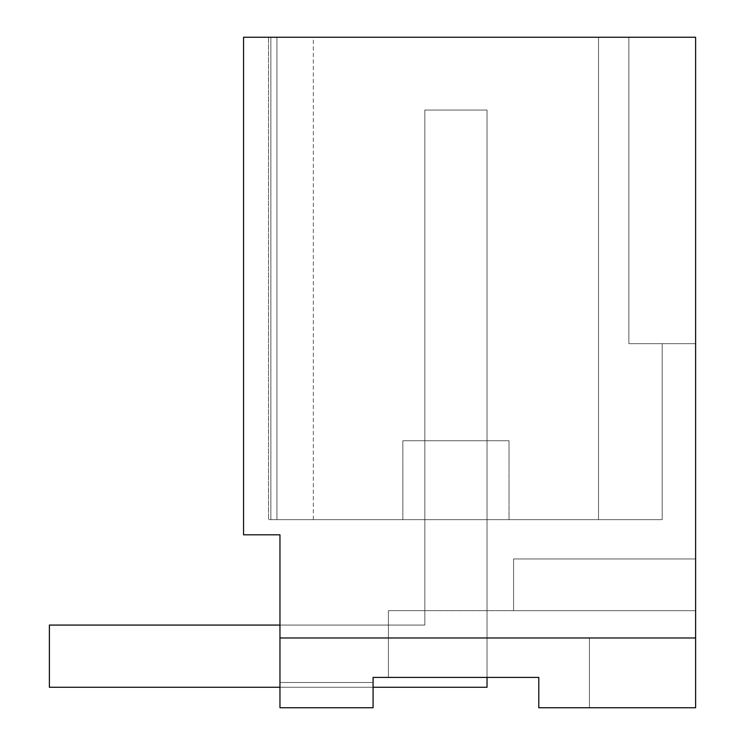 <?xml version="1.0" encoding="UTF-8"?>
<svg xmlns="http://www.w3.org/2000/svg" width="745" height="745" viewBox="0 0 745 745"><rect width="100%" height="100%" fill="white"/><g stroke="black" fill="none" stroke-linecap="round" stroke-linejoin="round"><path stroke-width="0.56" stroke-dasharray="3.73 2.79" d="M538.793 677.41L388.424 677.41L388.424 610.667L388.424 677.41L388.424 610.667L388.424 677.41L388.424 610.667L388.424 677.41L388.424 610.667L388.424 677.41L388.424 610.667L388.424 677.41L388.424 610.667L388.424 677.41L388.424 610.667L388.424 677.41L388.424 610.667L388.424 677.41L388.424 610.667L388.424 677.41L388.424 610.667L388.424 677.41L388.424 610.667L388.424 677.41L388.424 610.667L388.424 677.41L388.424 610.667L388.424 677.41L388.424 610.667L388.424 677.41L388.424 610.667L388.424 677.41L388.424 610.667L388.424 677.41L388.424 610.667L388.424 677.41L388.424 610.667L388.424 677.41L388.424 610.667L388.424 677.41L388.424 610.667L388.424 677.41L388.424 610.667L388.424 677.41L388.424 610.667L513.575 610.667L388.424 610.667L513.575 610.667L388.424 610.667L513.575 610.667L388.424 610.667L513.575 610.667L388.424 610.667L513.575 610.667L388.424 610.667L513.575 610.667L388.424 610.667L513.575 610.667L388.424 610.667L513.575 610.667L388.424 610.667L513.575 610.667L388.424 610.667L513.575 610.667L388.424 610.667L513.575 610.667L388.424 610.667L513.575 610.667L388.424 610.667L513.575 610.667L388.424 610.667L513.575 610.667L388.424 610.667L513.575 610.667L388.424 610.667L513.575 610.667L388.424 610.667L513.575 610.667L388.424 610.667L513.575 610.667L388.424 610.667L513.575 610.667L388.424 610.667L513.575 610.667L388.424 610.667L513.575 610.667L388.424 610.667L513.575 610.667L388.424 610.667L513.575 610.667L513.575 558.946L695.616 558.946L513.575 558.946L513.575 610.686L695.616 610.686L513.575 610.686L695.616 610.686L513.575 610.686L513.575 558.946L695.616 558.946L513.575 558.946L513.575 610.686L695.616 610.686L513.575 610.686L695.616 610.686L513.575 610.686L513.575 558.946L695.616 558.946L513.575 558.946L513.575 610.686L695.616 610.686L513.575 610.686L695.616 610.686L513.575 610.686L513.575 558.946L695.616 558.946L513.575 558.946L513.575 610.686L695.616 610.686L513.575 610.686L695.616 610.686L513.575 610.686L513.575 558.946L695.616 558.946L513.575 558.946L513.575 610.686L695.616 610.686L513.575 610.686L695.616 610.686L513.575 610.686L513.575 558.946L695.616 558.946L513.575 558.946L513.575 610.686L695.616 610.686L513.575 610.686L695.616 610.686L513.575 610.686L513.575 558.946L695.616 558.946L513.575 558.946L513.575 610.686L695.616 610.686L513.575 610.686L695.616 610.686L513.575 610.686L513.575 558.946L695.616 558.946L513.575 558.946L513.575 610.686L695.616 610.686L513.575 610.686L695.616 610.686L513.575 610.686L513.575 558.946L695.616 558.946L513.575 558.946L513.575 610.686L695.616 610.686L513.575 610.686L695.616 610.686L513.575 610.686L513.575 558.946L695.616 558.946L513.575 558.946L513.575 610.686L695.616 610.686L513.575 610.686L695.616 610.686L513.575 610.686L513.575 558.946L695.616 558.946L513.575 558.946L513.575 610.686L695.616 610.686L513.575 610.686L695.616 610.686L513.575 610.686L513.575 558.946L695.616 558.946L513.575 558.946L513.575 610.686L695.616 610.686L513.575 610.686L695.616 610.686L513.575 610.686L513.575 558.946L695.616 558.946L513.575 558.946L513.575 610.686L695.616 610.686L513.575 610.686L695.616 610.686L513.575 610.686L513.575 558.946L695.616 558.946L513.575 558.946L513.575 610.686L695.616 610.686L513.575 610.686L695.616 610.686L513.575 610.686L513.575 558.946L695.616 558.946L513.575 558.946L513.575 610.686L695.616 610.686L513.575 610.686L695.616 610.686L513.575 610.686L513.575 558.946L695.616 558.946L513.575 558.946L513.575 610.686L695.616 610.686L513.575 610.686L695.616 610.686L513.575 610.686L513.575 558.946L695.616 558.946L513.575 558.946L513.575 610.686L695.616 610.686L513.575 610.686L695.616 610.686L513.575 610.686L513.575 558.946L695.616 558.946L513.575 558.946L513.575 610.686L695.616 610.686L513.575 610.686L695.616 610.686L513.575 610.686L513.575 558.946L695.616 558.946L513.575 558.946L513.575 610.686L695.616 610.686L513.575 610.686L695.616 610.686L513.575 610.686L513.575 558.946L695.616 558.946L513.575 558.946L513.575 610.686L695.616 610.686L513.575 610.686L695.616 610.686L513.575 610.686L513.575 558.946L695.616 558.946L513.575 558.946L513.575 610.686L695.616 610.686L513.575 610.686L695.616 610.686L513.575 610.686L513.575 558.946L695.616 558.946L513.575 558.946L513.575 610.686L695.616 610.686L513.575 610.686L695.616 610.686L513.575 610.686L513.575 558.946L695.616 558.946L513.575 558.946L513.575 610.686L695.616 610.686L513.575 610.686L695.616 610.686L695.616 558.946L695.616 610.686L388.424 610.667L388.424 677.41L538.793 677.41L538.793 707.75L538.793 677.41L538.793 707.75L538.793 677.41L538.793 707.75L538.793 677.41L538.793 707.75L538.793 677.41L538.793 707.75L538.793 677.41L538.793 707.75L589.425 707.75L538.793 707.75L538.793 677.41L538.793 707.75L538.793 677.41L538.793 707.75L538.793 677.41L538.793 707.75L538.793 677.41L538.793 707.75L589.425 707.75L538.793 707.75L538.793 677.41L538.793 707.75L538.793 677.41L538.793 707.75L538.793 677.41L538.793 707.75L538.793 677.41L538.793 707.75L589.425 707.75L538.793 707.75L538.793 677.41L538.793 707.75L538.793 677.41L538.793 707.75L538.793 677.41L538.793 707.75L538.793 677.41L538.793 707.75L589.425 707.75L538.793 707.75L538.793 677.41L538.793 707.75L538.793 677.41L538.793 707.75L538.793 677.41L538.793 707.75L538.793 677.41L538.793 707.75L589.425 707.75L538.793 707.75L538.793 677.41L538.793 707.75L538.793 677.41L538.793 707.75L538.793 677.41L538.793 707.75L538.793 677.41L538.793 707.75L589.425 707.75L538.793 707.75L538.793 677.41L538.793 707.75L538.793 677.41L538.793 707.75L538.793 677.41L538.793 707.75L538.793 677.41L538.793 707.75L589.425 707.75L538.793 707.75L538.793 677.41L538.793 707.75L538.793 677.41L538.793 707.75L538.793 677.41L538.793 707.75L538.793 677.41L538.793 707.75L589.425 707.75L538.793 707.75L538.793 677.41L538.793 707.75L538.793 677.41L538.793 707.75L538.793 677.41L538.793 707.75L695.616 707.75L538.793 707.75L695.616 707.75L538.793 707.75L695.616 707.75L538.793 707.75L695.616 707.75L538.793 707.75L695.616 707.75L538.793 707.75L695.616 707.75L538.793 707.75L695.616 707.75L538.793 707.75L695.616 707.75L538.793 707.75L695.616 707.75L538.793 707.75L695.616 707.75L538.793 707.75L695.616 707.75L538.793 707.75L695.616 707.75L538.793 707.75L695.616 707.75L538.793 707.75L695.616 707.75L538.793 707.75L695.616 707.75L538.793 707.75L695.616 707.75L538.793 707.75L695.616 707.75L538.793 707.75L695.616 707.75L538.793 707.75L695.616 707.75L538.793 707.75L695.616 707.75L538.793 707.75L695.616 707.75L538.793 707.75L695.616 707.75L538.793 707.75L695.616 707.75L538.793 707.75L695.616 707.75L695.616 558.946L695.616 707.75L695.616 558.946L695.616 707.75L695.616 558.946L695.616 707.75L695.616 558.946L695.616 707.75L695.616 558.946L695.616 707.75L695.616 558.946L695.616 707.75L695.616 558.946L695.616 707.75L695.616 558.946L695.616 707.75L695.616 558.946L695.616 707.75L695.616 558.946L695.616 707.75L695.616 558.946L695.616 707.75L695.616 558.946L695.616 707.75L695.616 558.946L695.616 707.75L695.616 558.946L695.616 707.75L695.616 558.946L695.616 707.75L695.616 558.946L695.616 707.75L695.616 558.946L695.616 707.75L695.616 558.946L695.616 707.75L695.616 558.946L695.616 707.75L695.616 558.946L695.616 707.75L695.616 558.946L695.616 707.75L695.616 558.946L695.616 707.75L695.616 610.686L695.616 707.75L695.616 637.971L279.962 637.971L279.962 534.817L243.559 534.817L243.559 37.25L695.616 37.25L695.616 637.971L279.962 637.971L279.962 707.75L279.962 637.971L279.962 707.75L279.962 637.971L589.425 637.971L279.962 637.971L589.425 637.971L589.425 707.75L538.793 707.75L538.793 677.41L373.077 677.41L373.077 707.75L279.962 707.75L279.962 637.971L589.425 637.971L589.425 707.75L589.425 637.971L589.425 707.75L538.793 707.75L538.793 677.41L373.077 677.41L373.077 682.504L279.962 682.504L279.962 625.074L388.424 625.074L279.962 625.074L388.424 625.074L279.962 625.074L388.424 625.074L279.962 625.074L388.424 625.074L279.962 625.074L388.424 625.074L279.962 625.074L388.424 625.074L279.962 625.074L388.424 625.074L279.962 625.074L388.424 625.074L279.962 625.074L388.424 625.074L279.962 625.074L388.424 625.074L279.962 625.074L388.424 625.074L279.962 625.074L388.424 625.074L279.962 625.074L388.424 625.074L279.962 625.074L388.424 625.074L279.962 625.074L388.424 625.074L279.962 625.074L388.424 625.074L279.962 625.074L388.424 625.074L279.962 625.074L388.424 625.074L279.962 625.074L388.424 625.074L279.962 625.074L388.424 625.074L279.962 625.074L388.424 625.074L279.962 625.074L388.424 625.074L279.962 625.074L388.424 625.074L279.962 625.074L279.962 707.75L279.962 625.074L279.962 707.75L279.962 637.971L589.425 637.971L589.425 707.75L538.793 707.75L589.425 707.75L589.425 637.971L279.962 637.971L589.425 637.971L589.425 707.75L538.793 707.75L538.793 677.41L373.077 677.41L388.424 677.41L388.424 625.074L388.424 677.41L373.077 677.41L373.077 682.504L279.962 682.504L279.962 625.074L279.962 707.75L279.962 637.971L589.425 637.971L589.425 707.75L589.425 637.971L279.962 637.971L589.425 637.971L589.425 707.75L538.793 707.75L538.793 677.41L388.424 677.41L388.424 625.074L388.424 677.41L373.077 677.41L373.077 707.75L373.077 682.504L279.962 682.504L279.962 625.074L279.962 707.75L279.962 625.074L279.962 707.75L279.962 637.971L589.425 637.971L589.425 707.75L538.793 707.75L538.793 677.41L373.077 677.41L373.077 707.75L373.077 677.41L373.077 682.504L279.962 682.504L279.962 625.074L279.962 707.75L279.962 637.971L589.425 637.971L589.425 707.75L589.425 637.971L279.962 637.971L589.425 637.971L589.425 707.75L538.793 707.75L589.425 707.75L589.425 637.971L279.962 637.971L589.425 637.971L589.425 707.75L538.793 707.75L538.793 677.41L373.077 677.41L373.077 707.75L279.962 707.75L279.962 625.074L279.962 707.75L279.962 637.971L589.425 637.971L589.425 707.75L538.793 707.75L538.793 677.41L373.077 677.41L373.077 682.504L279.962 682.504L279.962 625.074L279.962 707.75L279.962 637.971L589.425 637.971L589.425 707.75L589.425 637.971L279.962 637.971L589.425 637.971L589.425 707.75L538.793 707.75L538.793 677.41L373.077 677.41L388.424 677.41L388.424 625.074L388.424 677.41L373.077 677.41L373.077 682.504L279.962 682.504L279.962 625.074L279.962 707.75L279.962 625.074L279.962 707.75L279.962 637.971L589.425 637.971L589.425 707.75L538.793 707.75L589.425 707.75L589.425 637.971L279.962 637.971L589.425 637.971L589.425 707.75L538.793 707.75L538.793 677.41L388.424 677.41L388.424 625.074L388.424 677.41L373.077 677.41L373.077 707.75L373.077 682.504L279.962 682.504L279.962 625.074L279.962 707.75L279.962 637.971L589.425 637.971L589.425 707.75L589.425 637.971L279.962 637.971L589.425 637.971L589.425 707.75L538.793 707.75L538.793 677.41L373.077 677.41L373.077 707.75L373.077 677.41L538.793 677.41L373.077 677.41L373.077 682.504L279.962 682.504L279.962 625.074L279.962 707.75L279.962 625.074L279.962 707.75L279.962 637.971L589.425 637.971L589.425 707.75L538.793 707.75L538.793 677.41L388.424 677.41L388.424 625.074L388.424 677.41L373.077 677.41L373.077 707.75L279.962 707.75L279.962 637.971L589.425 637.971L589.425 707.75L589.425 637.971L279.962 637.971L589.425 637.971L589.425 707.75L538.793 707.75L538.793 677.41L373.077 677.41L373.077 707.75L373.077 682.504L279.962 682.504L279.962 625.074L279.962 707.75L279.962 625.074L279.962 707.75L279.962 637.971L589.425 637.971L589.425 707.75L538.793 707.75L589.425 707.75L589.425 637.971L279.962 637.971L589.425 637.971L589.425 707.75L538.793 707.75L538.793 677.41L373.077 677.41L373.077 707.75L373.077 682.504L279.962 682.504L279.962 625.074L279.962 707.75L279.962 637.971L589.425 637.971L589.425 707.75L589.425 637.971L279.962 637.971L589.425 637.971L589.425 707.75L538.793 707.75L538.793 677.41L373.077 677.41L373.077 707.75L279.962 707.75L279.962 625.074L279.962 707.75L279.962 637.971L589.425 637.971L589.425 707.75L538.793 707.75L538.793 677.41L388.424 677.41L388.424 625.074L388.424 677.41L373.077 677.41L373.077 682.504L279.962 682.504L279.962 625.074L279.962 707.75L279.962 637.971L589.425 637.971L589.425 707.75L589.425 637.971L279.962 637.971L589.425 637.971L589.425 707.75L538.793 707.75L538.793 677.41L373.077 677.41L538.793 677.41L373.077 677.41L373.077 682.504L279.962 682.504L279.962 625.074L279.962 707.75L279.962 625.074L279.962 707.75L279.962 637.971L589.425 637.971L589.425 707.75L538.793 707.75L589.425 707.75L589.425 637.971L279.962 637.971L589.425 637.971L589.425 707.75L538.793 707.75L538.793 677.41L388.424 677.41L388.424 625.074L388.424 677.41L373.077 677.41L373.077 707.75L373.077 682.504L279.962 682.504L279.962 625.074L279.962 707.75L279.962 637.971L589.425 637.971L589.425 707.75L538.793 707.75L538.793 677.41L373.077 677.41L373.077 707.75L373.077 677.41L538.793 677.41L373.077 677.41L373.077 682.504L279.962 682.504L279.962 625.074L279.962 707.75L279.962 625.074L279.962 707.75L279.962 637.971L279.962 707.75L279.962 637.971L279.962 707.75L279.962 637.971L279.962 707.75L279.962 637.971L279.962 707.75L279.962 637.971L279.962 707.75L279.962 637.971L279.962 707.75L279.962 637.971L279.962 707.75L279.962 637.971L279.962 707.75L279.962 637.971L279.962 707.75L279.962 637.971L279.962 707.75L279.962 637.971L279.962 707.75L279.962 637.971L279.962 707.75L279.962 682.504L279.962 707.75L373.077 707.75L279.962 707.75L373.077 707.75L373.077 682.504L279.962 682.504L373.077 682.504L373.077 677.41L373.077 707.75L373.077 677.41L373.077 707.75L279.962 707.75L373.077 707.75L373.077 682.504L279.962 682.504L373.077 682.504L373.077 677.41L538.793 677.41L388.424 677.41L388.424 625.074L388.424 677.41L373.077 677.41L373.077 707.75L373.077 677.41L538.793 677.41L373.077 677.41L373.077 707.75L279.962 707.75L373.077 707.75L373.077 682.504L279.962 682.504L373.077 682.504L373.077 677.41L538.793 677.41L388.424 677.41L388.424 625.074L388.424 677.41L373.077 677.41L373.077 707.75L373.077 677.41L538.793 677.41L373.077 677.41L373.077 707.75L279.962 707.75L373.077 707.75L373.077 682.504L279.962 682.504L373.077 682.504L373.077 677.41L538.793 677.41L388.424 677.41L388.424 625.074L388.424 677.41L373.077 677.41L373.077 707.75L373.077 677.41L538.793 677.41L373.077 677.41L373.077 707.75L279.962 707.75L373.077 707.75L373.077 682.504L279.962 682.504L373.077 682.504L373.077 677.41L538.793 677.41L388.424 677.41L388.424 625.074L388.424 677.41L373.077 677.41L373.077 707.75L373.077 677.41L538.793 677.41L373.077 677.41L373.077 707.75L279.962 707.75L373.077 707.75L373.077 682.504L279.962 682.504L373.077 682.504L373.077 677.41L538.793 677.41L388.424 677.41L388.424 625.074L388.424 677.41L373.077 677.41L373.077 707.75L373.077 677.41L538.793 677.41L373.077 677.41L373.077 707.75L279.962 707.75L373.077 707.75L373.077 682.504L279.962 682.504L373.077 682.504L373.077 677.41L538.793 677.41L388.424 677.41L388.424 625.074L388.424 677.41L373.077 677.41L373.077 707.75L373.077 677.41L538.793 677.41L373.077 677.41L373.077 707.75L279.962 707.75L373.077 707.75L373.077 682.504L279.962 682.504L373.077 682.504L373.077 677.41L538.793 677.41L388.424 677.41L388.424 625.074L388.424 677.41L373.077 677.41L373.077 707.75L373.077 677.41L538.793 677.41L373.077 677.41L373.077 707.75L279.962 707.75L373.077 707.75L373.077 682.504L279.962 682.504L373.077 682.504L373.077 677.41L538.793 677.41L388.424 677.41L388.424 625.074L388.424 677.41L373.077 677.41L373.077 707.75L373.077 677.41L538.793 677.41L373.077 677.41L373.077 707.75L279.962 707.75L373.077 707.75L373.077 682.504L279.962 682.504L373.077 682.504L373.077 677.41L538.793 677.41L388.424 677.41L388.424 625.074L388.424 677.41L373.077 677.41L373.077 707.75L373.077 677.41L538.793 677.41L373.077 677.41L373.077 707.75L279.962 707.75L373.077 707.75L373.077 682.504L279.962 682.504L373.077 682.504L373.077 677.41L538.793 677.41L388.424 677.41L388.424 625.074L388.424 677.41L373.077 677.41L373.077 707.75L373.077 677.41L538.793 677.41L373.077 677.41L373.077 707.75L279.962 707.75L373.077 707.75L373.077 682.504L279.962 682.504L373.077 682.504L373.077 677.41L538.793 677.41L388.424 677.41L388.424 625.074L388.424 677.41L373.077 677.41L373.077 707.75L373.077 677.41L538.793 677.41L373.077 677.41L373.077 707.75L279.962 707.75L373.077 707.75L373.077 682.504L279.962 682.504L373.077 682.504L373.077 677.41L538.793 677.41L388.424 677.41L388.424 625.074L388.424 677.41L373.077 677.41L373.077 707.75L373.077 677.41L538.793 677.41L373.077 677.41L373.077 707.75L279.962 707.75L373.077 707.75L373.077 682.504L279.962 682.504L373.077 682.504L373.077 677.41L538.793 677.41L388.424 677.41L388.424 625.074L388.424 677.41L373.077 677.41L373.077 707.75L373.077 677.41L538.793 677.41L373.077 677.41L373.077 707.75L279.962 707.75L373.077 707.75L373.077 682.504L279.962 682.504L373.077 682.504L373.077 677.41L538.793 677.41L388.424 677.41L388.424 625.074L388.424 677.41L373.077 677.41L373.077 707.75L373.077 677.41L538.793 677.41L373.077 677.41L373.077 707.75L279.962 707.75L373.077 707.75L373.077 682.504L279.962 682.504L373.077 682.504L373.077 677.41L538.793 677.41L388.424 677.41L388.424 625.074L388.424 677.41L373.077 677.41L373.077 707.75L373.077 677.41L538.793 677.41L373.077 677.41L373.077 707.75L279.962 707.75L373.077 707.75L373.077 682.504L373.077 707.75L279.962 707.75L373.077 707.75L373.077 682.504L373.077 707.75L279.962 707.75L373.077 707.75L373.077 677.41L538.793 677.41L388.424 677.41L388.424 625.074L388.424 677.41L373.077 677.41L538.793 677.41L388.424 677.41L388.424 610.667L388.424 677.41L487.034 677.41L487.034 110.064L487.034 687.272L487.034 110.064L424.836 110.064L487.034 110.064L487.034 687.272L49.384 687.272L487.034 687.272L487.034 110.064L424.836 110.064L487.034 110.064L487.034 687.272L49.384 687.272L487.034 687.272L487.034 110.064L424.836 110.064L487.034 110.064L487.034 687.272L49.384 687.272L487.034 687.272L487.034 110.064L424.836 110.064L487.034 110.064L487.034 687.272L49.384 687.272L487.034 687.272L487.034 110.064L424.836 110.064L487.034 110.064L487.034 687.272L49.384 687.272L487.034 687.272L487.034 110.064L424.836 110.064L487.034 110.064L487.034 687.272L49.384 687.272L487.034 687.272L487.034 110.064L424.836 110.064L487.034 110.064L487.034 687.272L49.384 687.272L487.034 687.272L487.034 110.064L424.836 110.064L487.034 110.064L487.034 687.272L49.384 687.272L487.034 687.272L487.034 110.064L424.836 110.064L487.034 110.064L487.034 687.272L49.384 687.272L487.034 687.272L487.034 110.064L424.836 110.064L487.034 110.064L487.034 687.272L49.384 687.272L487.034 687.272L487.034 110.064L424.836 110.064L487.034 110.064L487.034 687.272L49.384 687.272L487.034 687.272L487.034 110.064L424.836 110.064L487.034 110.064L487.034 687.272L49.384 687.272L487.034 687.272L487.034 110.064L424.836 110.064L487.034 110.064L487.034 687.272L49.384 687.272L487.034 687.272L487.034 110.064L424.836 110.064L487.034 110.064L487.034 687.272L49.384 687.272L487.034 687.272L487.034 110.064L424.836 110.064L487.034 110.064L487.034 687.272L49.384 687.272L487.034 687.272L487.034 110.064L424.836 110.064L487.034 110.064L487.034 687.272L49.384 687.272L487.034 687.272L487.034 110.064L424.836 110.064L487.034 110.064L487.034 687.272L49.384 687.272L487.034 687.272L487.034 110.064L424.836 110.064L487.034 110.064L487.034 687.272L49.384 687.272L487.034 687.272L487.034 110.064L424.836 110.064L487.034 110.064L487.034 687.272L49.384 687.272L487.034 687.272L487.034 110.064L424.836 110.064L487.034 110.064L487.034 687.272L49.384 687.272L487.034 687.272L487.034 110.064L424.836 110.064L487.034 110.064L487.034 687.272L49.384 687.272L487.034 687.272L487.034 110.064L424.836 110.064L487.034 110.064L424.836 110.064L487.034 110.064L487.034 687.272L49.384 687.272L487.034 687.272L49.384 687.272L49.384 625.074L49.384 687.272L49.384 625.074L424.836 625.074L49.384 625.074L49.384 687.272L49.384 625.074L424.836 625.074L424.836 110.064L424.836 625.074L49.384 625.074L49.384 687.272L49.384 625.074L424.836 625.074L424.836 110.064L424.836 625.074L49.384 625.074L49.384 687.272L49.384 625.074L424.836 625.074L424.836 110.064L424.836 625.074L49.384 625.074L49.384 687.272L49.384 625.074L424.836 625.074L424.836 110.064L424.836 625.074L49.384 625.074L49.384 687.272L49.384 625.074L424.836 625.074L424.836 110.064L424.836 625.074L49.384 625.074L49.384 687.272L49.384 625.074L424.836 625.074L424.836 110.064L424.836 625.074L49.384 625.074L49.384 687.272L49.384 625.074L424.836 625.074L424.836 110.064L424.836 625.074L49.384 625.074L49.384 687.272L49.384 625.074L424.836 625.074L424.836 110.064L424.836 625.074L49.384 625.074L49.384 687.272L49.384 625.074L424.836 625.074L424.836 110.064L424.836 625.074L49.384 625.074L49.384 687.272L49.384 625.074L424.836 625.074L424.836 110.064L424.836 625.074L49.384 625.074L49.384 687.272L49.384 625.074L424.836 625.074L424.836 110.064L424.836 625.074L49.384 625.074L49.384 687.272L49.384 625.074L424.836 625.074L424.836 110.064L424.836 625.074L49.384 625.074L49.384 687.272L49.384 625.074L424.836 625.074L424.836 110.064L424.836 625.074L49.384 625.074L49.384 687.272L49.384 625.074L424.836 625.074L424.836 110.064L424.836 625.074L49.384 625.074L49.384 687.272L49.384 625.074L424.836 625.074L424.836 110.064L424.836 625.074L49.384 625.074L49.384 687.272L49.384 625.074L424.836 625.074L424.836 110.064L424.836 625.074L49.384 625.074L49.384 687.272L49.384 625.074L424.836 625.074L424.836 110.064L424.836 625.074L49.384 625.074L49.384 687.272L49.384 625.074L424.836 625.074L424.836 110.064L424.836 625.074L49.384 625.074L49.384 687.272L49.384 625.074L424.836 625.074L424.836 110.064L424.836 625.074L49.384 625.074L49.384 687.272L49.384 625.074L424.836 625.074L424.836 110.064L424.836 625.074L49.384 625.074L49.384 687.272L49.384 625.074L424.836 625.074L424.836 110.064L424.836 625.074L49.384 625.074L424.836 625.074L424.836 110.064L424.836 625.074L279.962 625.074M270.863 37.25L598.524 37.25L270.863 37.25L270.863 519.647L313.338 519.647L268.507 519.647L268.507 37.25L268.507 519.647L598.524 519.647L270.863 519.647L313.338 519.647L270.863 519.647L313.338 519.647L270.863 519.647L313.338 519.647L270.863 519.647L313.338 519.647L270.863 519.647L313.338 519.647L270.863 519.647L313.338 519.647L270.863 519.647L313.338 519.647L270.863 519.647L313.338 519.647L270.863 519.647L313.338 519.647L270.863 519.647L313.338 519.647L270.863 519.647L313.338 519.647L270.863 519.647L313.338 519.647L270.863 519.647L313.338 519.647L270.863 519.647L313.338 519.647L270.863 519.647L313.338 519.647L270.863 519.647L313.338 519.647L270.863 519.647L313.338 519.647L270.863 519.647L313.338 519.647L270.863 519.647L313.338 519.647L270.863 519.647L313.338 519.647L270.863 519.647L313.338 519.647L270.863 519.647L270.863 37.25M628.864 37.25L598.524 37.25L598.524 519.647L662.203 519.647L598.524 519.647L662.203 519.647L598.524 519.647L662.203 519.647L598.524 519.647L662.203 519.647L598.524 519.647L662.203 519.647L598.524 519.647L662.203 519.647L598.524 519.647L662.203 519.647L598.524 519.647L662.203 519.647L598.524 519.647L662.203 519.647L598.524 519.647L662.203 519.647L598.524 519.647L662.203 519.647L598.524 519.647L662.203 519.647L598.524 519.647L662.203 519.647L598.524 519.647L662.203 519.647L598.524 519.647L662.203 519.647L598.524 519.647L662.203 519.647L598.524 519.647L662.203 519.647L598.524 519.647L662.203 519.647L598.524 519.647L662.203 519.647L598.524 519.647L662.203 519.647L598.524 519.647L662.203 519.647L598.524 519.647L662.203 519.647L598.524 519.647L662.203 519.647L598.524 519.647L598.524 37.25L628.864 37.25L598.524 37.25L598.524 519.647L598.524 37.25L628.864 37.25L628.864 343.678L662.203 343.678L662.203 519.647L662.203 343.678L662.203 519.647L662.203 343.678L662.203 519.647L662.203 343.678L662.203 519.647L662.203 343.678L662.203 519.647L662.203 343.678L662.203 519.647L662.203 343.678L662.203 519.647L662.203 343.678L662.203 519.647L662.203 343.678L662.203 519.647L662.203 343.678L662.203 519.647L662.203 343.678L662.203 519.647L662.203 343.678L662.203 519.647L662.203 343.678L662.203 519.647L662.203 343.678L662.203 519.647L662.203 343.678L662.203 519.647L662.203 343.678L662.203 519.647L662.203 343.678L662.203 519.647L662.203 343.678L662.203 519.647L662.203 343.678L662.203 519.647L662.203 343.678L662.203 519.647L662.203 343.678L662.203 519.647L662.203 343.678L662.203 519.647L662.203 343.678L662.203 519.647L662.203 343.678L628.864 343.678L695.616 343.678L628.864 343.678L628.864 37.25L598.524 37.25L628.864 37.25L628.864 343.678L695.616 343.678L628.864 343.678L628.864 37.25L598.524 37.25L598.524 519.647L598.524 37.25L598.524 519.647L598.524 37.25L628.864 37.25L628.864 343.678L695.616 343.678L628.864 343.678L628.864 37.25L598.524 37.25L598.524 519.647L598.524 37.25L628.864 37.25L628.864 343.678L695.616 343.678L628.864 343.678L628.864 37.25L598.524 37.25L598.524 519.647L598.524 37.25L628.864 37.25L628.864 343.678L695.616 343.678L628.864 343.678L628.864 37.25L598.524 37.25L598.524 519.647L598.524 37.25L628.864 37.25L628.864 343.678L695.616 343.678L628.864 343.678L628.864 37.25L598.524 37.25L598.524 519.647L598.524 37.25L628.864 37.25L628.864 343.678L695.616 343.678L628.864 343.678L628.864 37.25L598.524 37.25L598.524 519.647L598.524 37.25L628.864 37.25L628.864 343.678L695.616 343.678L628.864 343.678L628.864 37.25L598.524 37.25L598.524 519.647L598.524 37.25L628.864 37.25L628.864 343.678L695.616 343.678L628.864 343.678L628.864 37.25L598.524 37.25L598.524 519.647L598.524 37.25L628.864 37.25L628.864 343.678L695.616 343.678L628.864 343.678L628.864 37.25L598.524 37.25L598.524 519.647L598.524 37.25L628.864 37.25L628.864 343.678L695.616 343.678L628.864 343.678L628.864 37.25L598.524 37.25L598.524 519.647L598.524 37.25L628.864 37.25L628.864 343.678L695.616 343.678L628.864 343.678L628.864 37.25L598.524 37.25L598.524 519.647L598.524 37.25L628.864 37.25L628.864 343.678L695.616 343.678L628.864 343.678L628.864 37.25L598.524 37.25L598.524 519.647L598.524 37.25L628.864 37.25L628.864 343.678L695.616 343.678L628.864 343.678L628.864 37.25L598.524 37.25L598.524 519.647L598.524 37.25L628.864 37.25L628.864 343.678L695.616 343.678L628.864 343.678L628.864 37.25L598.524 37.25L598.524 519.647L598.524 37.25L628.864 37.25L628.864 343.678L695.616 343.678L628.864 343.678L628.864 37.25L598.524 37.25L598.524 519.647L598.524 37.25L628.864 37.25L628.864 343.678L695.616 343.678L628.864 343.678L628.864 37.25L598.524 37.25L598.524 519.647L598.524 37.25L628.864 37.25L628.864 343.678L695.616 343.678L628.864 343.678L628.864 37.25L598.524 37.25L598.524 519.647L598.524 37.25L628.864 37.25L628.864 343.678L695.616 343.678L628.864 343.678L628.864 37.25L598.524 37.25L598.524 519.647L598.524 37.25L628.864 37.25L628.864 343.678L695.616 343.678L628.864 343.678L628.864 37.25L598.524 37.25L598.524 519.647L598.524 37.25L628.864 37.25L628.864 343.678L695.616 343.678L628.864 343.678L628.864 37.25L598.524 37.25L598.524 519.647L598.524 37.25L628.864 37.25L628.864 343.678L695.616 343.678L628.864 343.678L628.864 37.25L628.864 343.678L695.616 343.678L628.864 343.678L628.864 37.25L695.616 37.25L628.864 37.25L695.616 37.25L695.616 343.678L695.616 37.25L695.616 343.678L695.616 37.25L695.616 343.678L695.616 37.25L695.616 343.678L695.616 37.25L695.616 343.678L695.616 37.25L695.616 343.678L695.616 37.25L695.616 343.678L695.616 37.25L695.616 343.678L695.616 37.25L695.616 343.678L695.616 37.25L695.616 343.678L695.616 37.25L695.616 343.678L695.616 37.25L695.616 343.678L695.616 37.25L695.616 343.678L695.616 37.25L695.616 343.678L695.616 37.25L695.616 343.678L695.616 37.25L695.616 343.678L695.616 37.25L695.616 343.678L695.616 37.25L695.616 343.678L695.616 37.25L695.616 343.678L695.616 37.25L695.616 343.678L695.616 37.25L695.616 343.678L695.616 37.25L695.616 343.678L695.616 37.25L695.616 343.678L695.616 37.25L628.864 37.25M509.031 519.647L402.84 519.647L509.031 519.647L402.84 519.647L509.031 519.647L402.84 519.647L509.031 519.647L402.84 519.647L509.031 519.647L402.84 519.647L509.031 519.647L402.84 519.647L509.031 519.647L402.84 519.647L509.031 519.647L402.84 519.647L509.031 519.647L402.84 519.647L509.031 519.647L402.84 519.647L509.031 519.647L402.84 519.647L509.031 519.647L402.84 519.647L509.031 519.647L402.84 519.647L509.031 519.647L402.84 519.647L509.031 519.647L402.84 519.647L509.031 519.647L402.84 519.647L509.031 519.647L402.84 519.647L509.031 519.647L402.84 519.647L509.031 519.647L402.84 519.647L509.031 519.647L402.84 519.647L509.031 519.647L402.84 519.647L509.031 519.647L402.84 519.647L509.031 519.647L402.84 519.647L509.031 519.647L509.031 440.761L402.84 440.761L509.031 440.761L402.84 440.761L509.031 440.761L402.84 440.761L509.031 440.761L402.84 440.761L509.031 440.761L402.84 440.761L509.031 440.761L402.84 440.761L509.031 440.761L402.84 440.761L509.031 440.761L402.84 440.761L509.031 440.761L402.84 440.761L509.031 440.761L402.84 440.761L509.031 440.761L402.84 440.761L509.031 440.761L402.84 440.761L509.031 440.761L402.84 440.761L509.031 440.761L402.84 440.761L509.031 440.761L402.84 440.761L509.031 440.761L402.84 440.761L509.031 440.761L402.84 440.761L509.031 440.761L402.84 440.761L509.031 440.761L402.84 440.761L509.031 440.761L402.84 440.761L509.031 440.761L402.84 440.761L509.031 440.761L402.84 440.761L509.031 440.761L402.84 440.761L509.031 440.761L509.031 519.647M487.034 610.667L424.836 610.667L424.836 440.761L487.034 440.761L487.034 610.667L424.836 610.667L424.836 440.761L487.034 440.761L487.034 610.667L487.034 440.761L424.836 440.761L424.836 610.667L424.836 440.761L487.034 440.761L424.836 440.761L487.034 440.761L487.034 610.667L424.836 610.667L424.836 440.761L424.836 610.667L424.836 440.761L487.034 440.761L424.836 440.761L424.836 610.667L424.836 440.761L487.034 440.761L487.034 610.667L424.836 610.667L424.836 440.761L487.034 440.761L487.034 610.667L487.034 440.761L424.836 440.761L487.034 440.761L487.034 610.667L424.836 610.667L424.836 440.761L424.836 610.667L424.836 440.761L487.034 440.761L424.836 440.761L424.836 610.667L424.836 440.761L487.034 440.761L487.034 610.667L424.836 610.667L424.836 440.761L487.034 440.761L487.034 610.667L487.034 440.761L424.836 440.761L487.034 440.761L487.034 610.667L424.836 610.667L424.836 440.761L424.836 610.667L424.836 440.761L487.034 440.761L424.836 440.761L424.836 610.667L424.836 440.761L487.034 440.761L487.034 610.667L424.836 610.667L424.836 440.761L487.034 440.761L487.034 610.667L487.034 440.761L424.836 440.761L487.034 440.761L487.034 610.667L424.836 610.667L424.836 440.761L424.836 610.667L424.836 440.761L487.034 440.761L424.836 440.761L424.836 610.667L424.836 440.761L487.034 440.761L487.034 610.667L424.836 610.667L424.836 440.761L487.034 440.761L487.034 610.667L487.034 440.761L424.836 440.761L487.034 440.761L487.034 610.667L424.836 610.667L424.836 440.761L424.836 610.667L424.836 440.761L487.034 440.761L424.836 440.761L424.836 610.667L424.836 440.761L487.034 440.761L487.034 610.667L424.836 610.667L424.836 440.761L487.034 440.761L487.034 610.667L487.034 440.761L424.836 440.761L487.034 440.761L487.034 610.667L424.836 610.667L424.836 440.761L424.836 610.667L424.836 440.761L487.034 440.761L424.836 440.761L424.836 610.667L424.836 440.761L487.034 440.761L487.034 610.667L424.836 610.667L424.836 440.761L487.034 440.761L487.034 610.667L487.034 440.761L424.836 440.761L487.034 440.761L487.034 610.667L424.836 610.667L424.836 440.761L424.836 610.667L424.836 440.761L487.034 440.761L424.836 440.761L424.836 610.667L424.836 440.761L487.034 440.761L487.034 610.667L424.836 610.667L424.836 440.761L487.034 440.761L487.034 610.667L487.034 440.761L487.034 610.667L424.836 610.667L487.034 610.667L424.836 610.667L487.034 610.667L487.034 440.761L487.034 610.667L424.836 610.667L487.034 610.667L424.836 610.667L487.034 610.667L487.034 440.761L487.034 610.667L424.836 610.667L487.034 610.667L424.836 610.667L487.034 610.667L487.034 440.761L487.034 610.667L424.836 610.667L487.034 610.667L424.836 610.667L487.034 610.667L487.034 440.761L487.034 610.667L424.836 610.667L487.034 610.667L424.836 610.667L487.034 610.667L487.034 440.761L487.034 610.667L424.836 610.667L487.034 610.667L424.836 610.667L487.034 610.667L487.034 440.761L487.034 610.667L424.836 610.667L487.034 610.667L424.836 610.667L487.034 610.667L487.034 440.761L487.034 610.667L424.836 610.667L487.034 610.667M402.84 519.647L402.84 440.761L402.84 519.647M695.616 637.971L279.962 637.971M276.935 37.25L276.935 519.647L276.935 37.25M279.962 707.75L373.077 707.75L279.962 707.75M598.524 37.25L598.524 519.647L598.524 37.25M424.836 625.074L424.836 110.064L424.836 625.074M279.962 687.272L373.077 687.272M313.338 519.647L313.338 37.25"/><path stroke-width="1.12" d="M279.962 707.75L279.962 534.817L243.559 534.817L243.559 37.25L695.616 37.25L695.616 707.75L538.793 707.75L538.793 677.41L373.077 677.41L373.077 707.75L279.962 707.75M695.616 637.971L279.962 637.971M538.793 677.41L487.034 677.41L487.034 687.272L373.077 687.272M279.962 625.074L49.384 625.074L49.384 687.272L279.962 687.272"/></g></svg>
